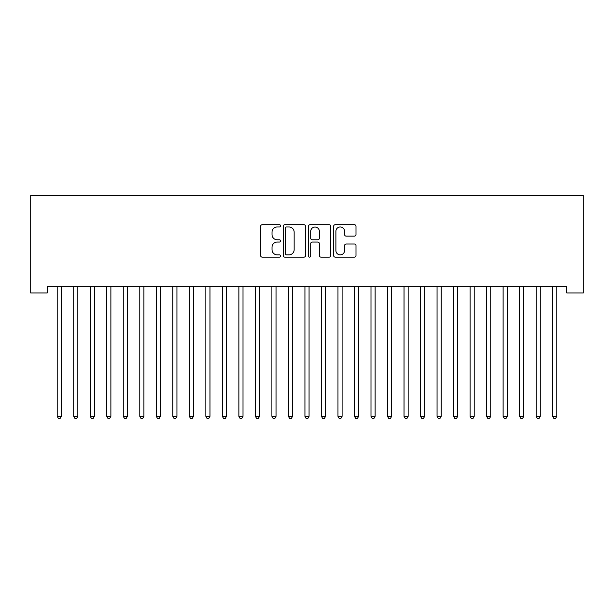 <?xml version="1.0" encoding="UTF-8"?>
<svg xmlns="http://www.w3.org/2000/svg" width="614" height="614" viewBox="0 0 614 614"><rect width="100%" height="100%" fill="white"/><g stroke="black" fill="none" stroke-linecap="round" stroke-linejoin="round"><path stroke-width="0.92" d="M280.575 225.845A1.136 1.136 0 0 0 279.439 224.709L262.216 224.709A1.619 1.619 0 0 0 260.597 226.336L260.597 255.508A1.619 1.619 0 0 0 262.216 257.136L279.439 257.136A1.136 1.136 0 0 0 280.575 256A1.136 1.136 0 0 0 279.439 254.864L277.213 254.864A5.188 5.188 0 0 1 272.025 249.675L272.025 247.242A5.188 5.188 0 0 1 277.213 242.054L279.439 242.054A1.136 1.136 0 0 0 280.575 240.926A1.136 1.136 0 0 0 279.439 239.79L277.213 239.79A5.188 5.188 0 0 1 272.025 234.602L272.025 232.169A5.188 5.188 0 0 1 277.213 226.98L279.439 226.98A1.136 1.136 0 0 0 280.575 225.845M354.378 236.137A1.619 1.619 0 0 0 355.997 234.517L355.997 226.336A1.619 1.619 0 0 0 354.378 224.709L335.244 224.709A1.619 1.619 0 0 0 333.625 226.336L333.625 255.508A1.619 1.619 0 0 0 335.244 257.136L354.378 257.136A1.619 1.619 0 0 0 355.997 255.508L355.997 245.623A1.619 1.619 0 0 0 354.378 244.004L346.189 244.004A1.619 1.619 0 0 0 344.569 245.623L344.569 250.527A4.336 4.336 0 0 1 340.233 254.864A4.336 4.336 0 0 1 335.896 250.527L335.896 231.317A4.336 4.336 0 0 1 340.233 226.98A4.336 4.336 0 0 1 344.569 231.317L344.569 234.517A1.619 1.619 0 0 0 346.189 236.137L354.378 236.137M566.783 286.339L47.217 286.339L47.217 292.947L30.7 292.947L30.7 195.505L583.3 195.505L583.3 292.947L566.783 292.947L566.783 286.339M305.58 226.336A1.619 1.619 0 0 0 303.961 224.709L284.835 224.709A1.619 1.619 0 0 0 283.207 226.336L283.207 255.508A1.619 1.619 0 0 0 284.835 257.136L303.961 257.136A1.619 1.619 0 0 0 305.58 255.508L305.58 226.336M310.039 224.709L329.165 224.709A1.619 1.619 0 0 1 330.792 226.336L330.792 255.508A1.619 1.619 0 0 1 329.165 257.136L320.984 257.136A1.619 1.619 0 0 1 319.364 255.508L319.364 243.681A1.619 1.619 0 0 0 317.737 242.054L312.311 242.054A1.619 1.619 0 0 0 310.692 243.681L310.692 256A1.136 1.136 0 0 1 309.556 257.136A1.136 1.136 0 0 1 308.42 256L308.42 226.336A1.619 1.619 0 0 1 310.039 224.709M286.615 226.98A1.136 1.136 0 0 0 285.479 228.116L285.479 253.728A1.136 1.136 0 0 0 286.615 254.864L288.964 254.864A5.188 5.188 0 0 0 294.152 249.675L294.152 232.169A5.188 5.188 0 0 0 288.964 226.98L286.615 226.98M319.364 231.401A4.336 4.336 0 0 0 315.028 227.065A4.336 4.336 0 0 0 310.692 231.401L310.692 238.163A1.619 1.619 0 0 0 312.311 239.79L317.737 239.79A1.619 1.619 0 0 0 319.364 238.163L319.364 231.401M56.987 286.339L57.087 286.584A1.65 1.65 0 0 1 57.209 287.198L57.209 416.346L61.339 416.346L61.339 287.198A1.65 1.65 0 0 1 61.454 286.584L61.553 286.339M61.339 416.346L60.095 418.495L58.445 418.495L57.209 416.346M73.503 286.339L73.603 286.584A1.65 1.65 0 0 1 73.718 287.198L73.718 416.346L77.848 416.346L77.848 287.198A1.65 1.65 0 0 1 77.97 286.584L78.07 286.339M77.848 416.346L76.612 418.495L74.962 418.495L73.718 416.346M90.02 286.339L90.12 286.584A1.65 1.65 0 0 1 90.235 287.198L90.235 416.346L94.364 416.346L94.364 287.198A1.65 1.65 0 0 1 94.487 286.584L94.587 286.339M94.364 416.346L93.128 418.495L91.478 418.495L90.235 416.346M106.537 286.339L106.636 286.584A1.65 1.65 0 0 1 106.752 287.198L106.752 416.346L110.881 416.346L110.881 287.198A1.65 1.65 0 0 1 111.004 286.584L111.096 286.339M110.881 416.346L109.645 418.495L107.995 418.495L106.752 416.346M123.053 286.339L123.145 286.584A1.65 1.65 0 0 1 123.268 287.198L123.268 416.346L127.397 416.346L127.397 287.198A1.65 1.65 0 0 1 127.512 286.584L127.612 286.339M127.397 416.346L126.162 418.495L124.504 418.495L123.268 416.346M139.57 286.339L139.662 286.584A1.65 1.65 0 0 1 139.785 287.198L139.785 416.346L143.914 416.346L143.914 287.198A1.65 1.65 0 0 1 144.029 286.584L144.129 286.339M143.914 416.346L142.671 418.495L141.02 418.495L139.785 416.346M156.079 286.339L156.179 286.584A1.65 1.65 0 0 1 156.301 287.198L156.301 416.346L160.431 416.346L160.431 287.198A1.65 1.65 0 0 1 160.546 286.584L160.645 286.339M160.431 416.346L159.187 418.495L157.537 418.495L156.301 416.346M172.595 286.339L172.695 286.584A1.65 1.65 0 0 1 172.81 287.198L172.81 416.346L176.939 416.346L176.939 287.198A1.65 1.65 0 0 1 177.062 286.584L177.162 286.339M176.939 416.346L175.704 418.495L174.054 418.495L172.81 416.346M189.112 286.339L189.212 286.584A1.65 1.65 0 0 1 189.327 287.198L189.327 416.346L193.456 416.346L193.456 287.198A1.65 1.65 0 0 1 193.579 286.584L193.671 286.339M193.456 416.346L192.22 418.495L190.57 418.495L189.327 416.346M205.629 286.339L205.728 286.584A1.65 1.65 0 0 1 205.843 287.198L205.843 416.346L209.973 416.346L209.973 287.198A1.65 1.65 0 0 1 210.095 286.584L210.188 286.339M209.973 416.346L208.737 418.495L207.079 418.495L205.843 416.346M222.145 286.339L222.237 286.584A1.65 1.65 0 0 1 222.36 287.198L222.36 416.346L226.489 416.346L226.489 287.198A1.65 1.65 0 0 1 226.604 286.584L226.704 286.339M226.489 416.346L225.246 418.495L223.596 418.495L222.36 416.346M238.654 286.339L238.754 286.584A1.65 1.65 0 0 1 238.877 287.198L238.877 416.346L243.006 416.346L243.006 287.198A1.65 1.65 0 0 1 243.121 286.584L243.221 286.339M243.006 416.346L241.762 418.495L240.112 418.495L238.877 416.346M255.171 286.339L255.27 286.584A1.65 1.65 0 0 1 255.393 287.198L255.393 416.346L259.522 416.346L259.522 287.198A1.65 1.65 0 0 1 259.638 286.584L259.737 286.339M259.522 416.346L258.279 418.495L256.629 418.495L255.393 416.346M271.687 286.339L271.787 286.584A1.65 1.65 0 0 1 271.902 287.198L271.902 416.346L276.031 416.346L276.031 287.198A1.65 1.65 0 0 1 276.154 286.584L276.254 286.339M276.031 416.346L274.796 418.495L273.146 418.495L271.902 416.346M288.204 286.339L288.304 286.584A1.65 1.65 0 0 1 288.419 287.198L288.419 416.346L292.548 416.346L292.548 287.198A1.65 1.65 0 0 1 292.671 286.584L292.763 286.339M292.548 416.346L291.312 418.495L289.662 418.495L288.419 416.346M304.721 286.339L304.813 286.584A1.65 1.65 0 0 1 304.935 287.198L304.935 416.346L309.065 416.346L309.065 287.198A1.65 1.65 0 0 1 309.187 286.584L309.279 286.339M309.065 416.346L307.829 418.495L306.171 418.495L304.935 416.346M321.237 286.339L321.329 286.584A1.65 1.65 0 0 1 321.452 287.198L321.452 416.346L325.581 416.346L325.581 287.198A1.65 1.65 0 0 1 325.696 286.584L325.796 286.339M325.581 416.346L324.338 418.495L322.688 418.495L321.452 416.346M337.746 286.339L337.846 286.584A1.65 1.65 0 0 1 337.969 287.198L337.969 416.346L342.098 416.346L342.098 287.198A1.65 1.65 0 0 1 342.213 286.584L342.313 286.339M342.098 416.346L340.854 418.495L339.204 418.495L337.969 416.346M354.263 286.339L354.362 286.584A1.65 1.65 0 0 1 354.478 287.198L354.478 416.346L358.607 416.346L358.607 287.198A1.65 1.65 0 0 1 358.729 286.584L358.829 286.339M358.607 416.346L357.371 418.495L355.721 418.495L354.478 416.346M370.779 286.339L370.879 286.584A1.65 1.65 0 0 1 370.994 287.198L370.994 416.346L375.123 416.346L375.123 287.198A1.65 1.65 0 0 1 375.246 286.584L375.346 286.339M375.123 416.346L373.888 418.495L372.237 418.495L370.994 416.346M387.296 286.339L387.396 286.584A1.65 1.65 0 0 1 387.511 287.198L387.511 416.346L391.64 416.346L391.64 287.198A1.65 1.65 0 0 1 391.763 286.584L391.855 286.339M391.64 416.346L390.404 418.495L388.754 418.495L387.511 416.346M403.812 286.339L403.905 286.584A1.65 1.65 0 0 1 404.027 287.198L404.027 416.346L408.156 416.346L408.156 287.198A1.65 1.65 0 0 1 408.272 286.584L408.371 286.339M408.156 416.346L406.921 418.495L405.263 418.495L404.027 416.346M420.329 286.339L420.421 286.584A1.65 1.65 0 0 1 420.544 287.198L420.544 416.346L424.673 416.346L424.673 287.198A1.65 1.65 0 0 1 424.788 286.584L424.888 286.339M424.673 416.346L423.43 418.495L421.78 418.495L420.544 416.346M436.838 286.339L436.938 286.584A1.65 1.65 0 0 1 437.061 287.198L437.061 416.346L441.19 416.346L441.19 287.198A1.65 1.65 0 0 1 441.305 286.584L441.405 286.339M441.19 416.346L439.946 418.495L438.296 418.495L437.061 416.346M453.355 286.339L453.454 286.584A1.65 1.65 0 0 1 453.569 287.198L453.569 416.346L457.699 416.346L457.699 287.198A1.65 1.65 0 0 1 457.821 286.584L457.921 286.339M457.699 416.346L456.463 418.495L454.813 418.495L453.569 416.346M469.871 286.339L469.971 286.584A1.65 1.65 0 0 1 470.086 287.198L470.086 416.346L474.215 416.346L474.215 287.198A1.65 1.65 0 0 1 474.338 286.584L474.43 286.339M474.215 416.346L472.98 418.495L471.329 418.495L470.086 416.346M486.388 286.339L486.488 286.584A1.65 1.65 0 0 1 486.603 287.198L486.603 416.346L490.732 416.346L490.732 287.198A1.65 1.65 0 0 1 490.855 286.584L490.947 286.339M490.732 416.346L489.496 418.495L487.838 418.495L486.603 416.346M502.904 286.339L502.996 286.584A1.65 1.65 0 0 1 503.119 287.198L503.119 416.346L507.248 416.346L507.248 287.198A1.65 1.65 0 0 1 507.364 286.584L507.463 286.339M507.248 416.346L506.005 418.495L504.355 418.495L503.119 416.346M519.413 286.339L519.513 286.584A1.65 1.65 0 0 1 519.636 287.198L519.636 416.346L523.765 416.346L523.765 287.198A1.65 1.65 0 0 1 523.88 286.584L523.98 286.339M523.765 416.346L522.522 418.495L520.872 418.495L519.636 416.346M535.93 286.339L536.03 286.584A1.65 1.65 0 0 1 536.152 287.198L536.152 416.346L540.282 416.346L540.282 287.198A1.65 1.65 0 0 1 540.397 286.584L540.497 286.339M540.282 416.346L539.038 418.495L537.388 418.495L536.152 416.346M552.446 286.339L552.546 286.584A1.65 1.65 0 0 1 552.661 287.198L552.661 416.346L556.791 416.346L556.791 287.198A1.65 1.65 0 0 1 556.913 286.584L557.013 286.339M556.791 416.346L555.555 418.495L553.905 418.495L552.661 416.346"/></g></svg>
